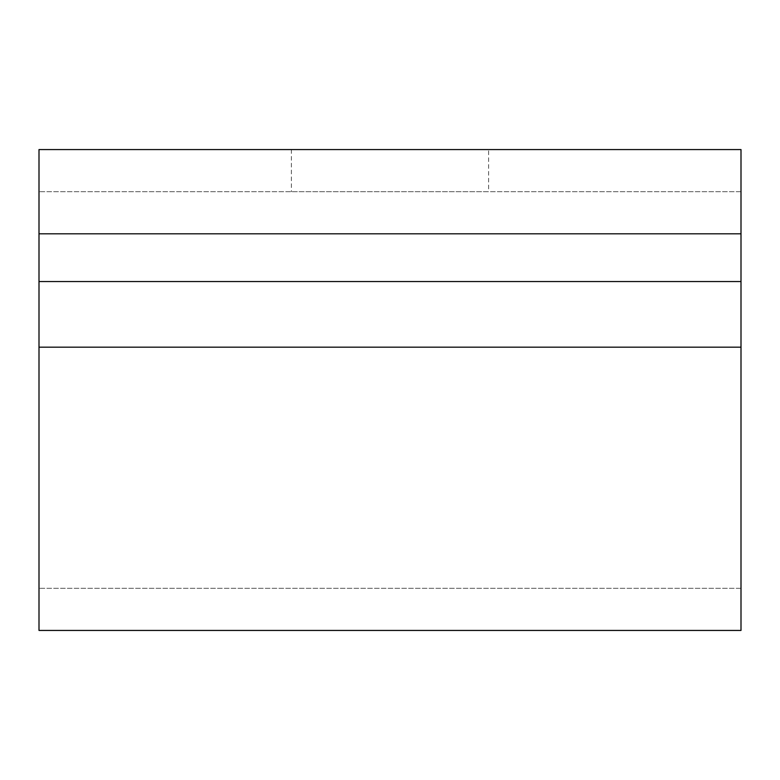 <?xml version="1.0" encoding="UTF-8"?>
<svg xmlns="http://www.w3.org/2000/svg" width="780" height="780" viewBox="0 0 780 780"><rect width="100%" height="100%" fill="white"/><g stroke="black" fill="none" stroke-linecap="round" stroke-linejoin="round"><path stroke-width="0.58" stroke-dasharray="3.9 2.92" d="M488.631 149.565L291.369 149.565L488.631 149.565L488.631 191.685L291.369 191.685L488.631 191.685M291.369 149.565L291.369 191.685M39 281.541L741 281.541L741 347.178L741 281.541L39 281.541L39 630.435L39 233.805L39 630.435L741 630.435L741 281.541L39 281.541L39 588.315L39 149.565L741 149.565L741 630.435L741 191.685L741 233.805L39 233.805M741 191.685L39 191.685L741 191.685M741 281.541L741 233.805M741 347.178L741 588.315L741 347.178L39 347.178L39 588.315L39 347.178L741 347.178L39 347.178M741 588.315L39 588.315L741 588.315"/><path stroke-width="1.17" d="M741 281.541L39 281.541L39 630.435L741 630.435L741 233.805L39 233.805L39 281.541M741 233.805L741 149.565L39 149.565L39 233.805M741 347.178L39 347.178"/></g></svg>

